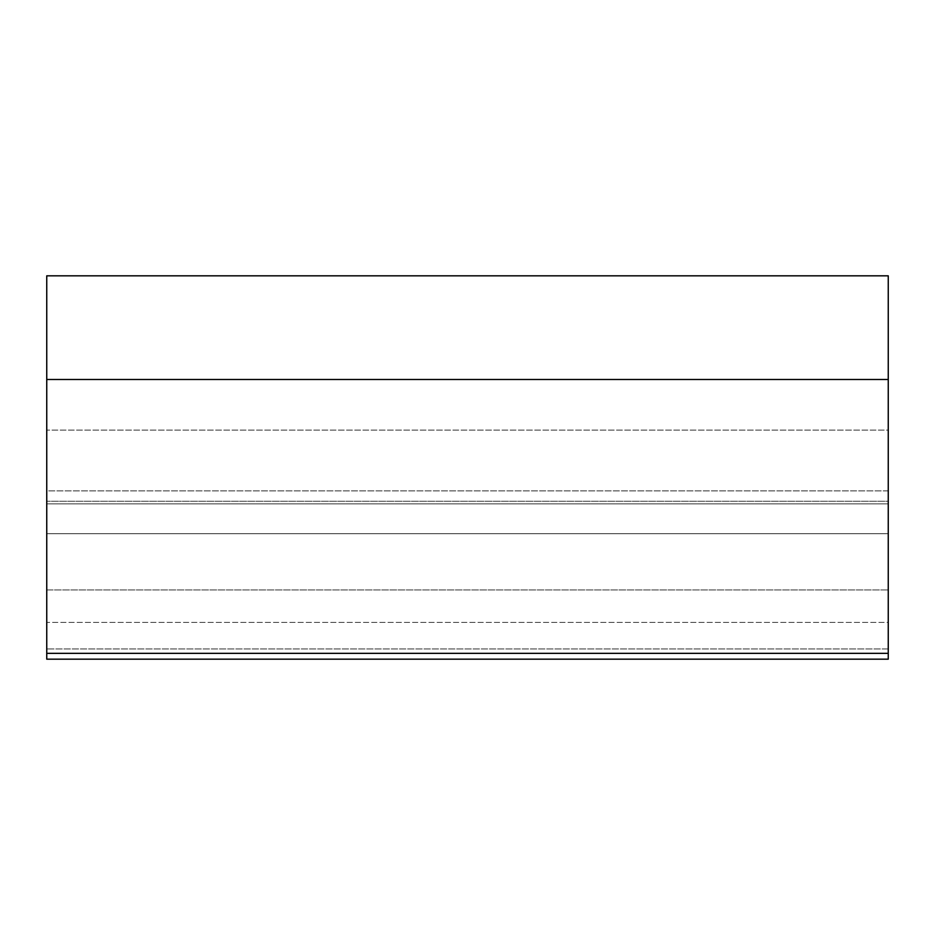 <?xml version="1.0" encoding="UTF-8"?>
<svg xmlns="http://www.w3.org/2000/svg" width="935" height="935" viewBox="0 0 935 935"><rect width="100%" height="100%" fill="white"/><g stroke="black" fill="none" stroke-linecap="round" stroke-linejoin="round"><path stroke-width="0.7" stroke-dasharray="4.67 3.51" d="M46.75 653.343L888.25 653.343L888.25 659.175L888.25 648.972L46.75 648.972L888.25 648.972L888.25 501.253L46.75 501.253L888.25 501.253L888.25 490.875L888.25 659.175L46.75 659.175L46.75 490.875L888.25 490.875L888.25 622.406L46.75 622.406L46.75 589.95L46.75 622.406L888.25 622.406L888.25 503.871L46.75 503.871L888.25 503.871L888.25 490.875L46.75 490.875L46.75 659.175L46.75 379.481L888.25 379.481L888.25 275.825M888.25 653.343L888.25 379.481M888.25 622.406L888.25 430.1L46.75 430.1L888.25 430.1L888.25 622.406M46.75 589.95L46.75 430.1L46.75 533.71L888.25 533.71L46.75 533.71L46.75 589.95L888.25 589.95L46.75 589.95M46.75 379.481L46.75 275.825"/><path stroke-width="1.4" d="M46.75 653.343L46.75 659.175L888.25 659.175L888.25 379.481L46.75 379.481L46.75 653.343L888.25 653.343M46.75 379.481L46.75 275.825L888.25 275.825L888.25 379.481"/></g></svg>
